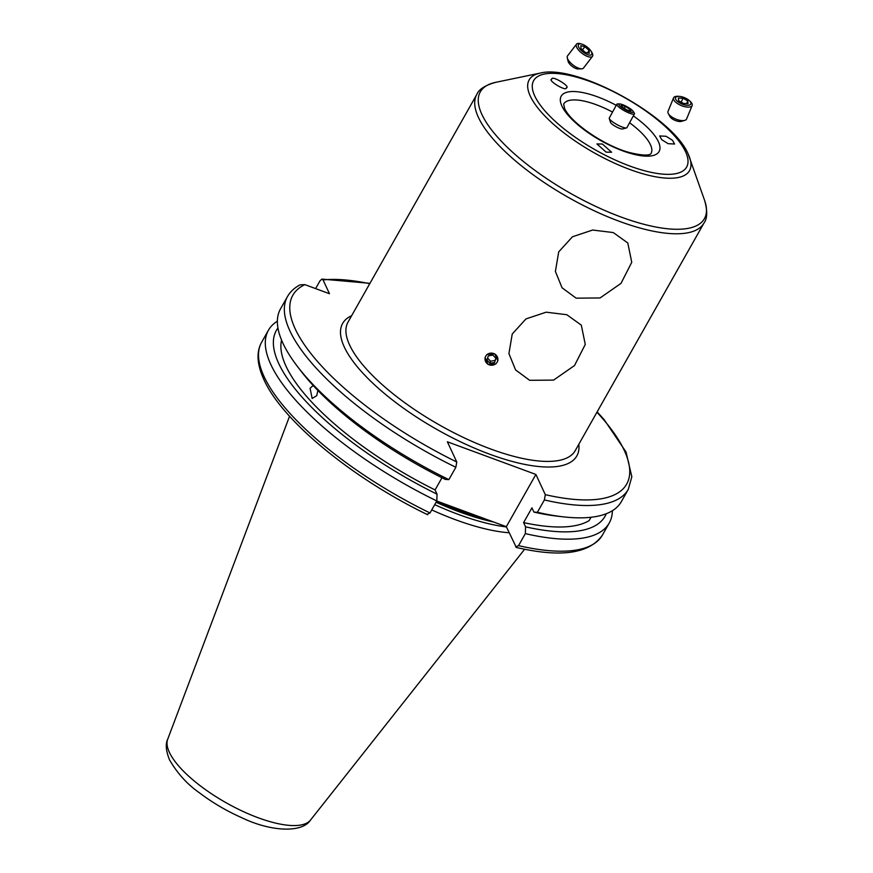 <?xml version="1.0" encoding="UTF-8"?>
<svg xmlns="http://www.w3.org/2000/svg" width="873" height="873" viewBox="0 0 873 873"><rect width="100%" height="100%" fill="white"/><g stroke="black" fill="none" stroke-linecap="round" stroke-linejoin="round"><path stroke-width="1.31" d="M485.028 357.559L488.116 364.456L495.897 363.866M566.795 314.706L581.309 325.127L585.27 344.453L574.521 365.536L553.591 380.104L529.671 380.312L515.594 369.945L508.915 353.576L512.244 334.01L525.983 318.907L546.171 312.185L566.795 314.706M613.272 232.567L627.785 242.978L631.746 262.304L620.998 283.387L600.067 297.955L576.147 298.162L562.07 287.795L555.392 271.427L558.72 251.861L572.459 236.769L592.647 230.036L613.272 232.567M544.381 499.945A195.781 66.763 -150.5 0 0 628.287 489.371L621.314 501.691A195.781 66.763 -150.5 0 1 562.823 516.794A195.781 66.763 -150.5 0 1 537.397 512.276L544.381 499.945L545.309 494.664L535.891 474.443L447.358 441.782L456.775 462.003L455.848 467.284L448.875 479.615A195.781 66.763 -150.5 0 1 297.693 366.791A195.781 66.763 -150.5 0 1 282.983 343.34A195.781 66.763 -150.5 0 1 280.517 308.878L287.49 296.547A195.781 66.763 -150.5 0 0 289.956 331.009A195.781 66.763 -150.5 0 0 455.848 467.284M562.823 516.794L556.963 516.118A188.797 64.384 -150.5 0 1 533.916 512.102L537.397 512.276M317.881 390.471L316.746 395.665L312.152 398.47L310.079 388.256L313.178 385.495M441.967 477.749L435.07 489.939A180.318 61.492 -150.5 0 1 286.038 366.267A180.318 61.492 -150.5 0 1 281.575 340.132M435.07 489.939L437.046 494.173A188.797 64.384 -150.5 0 1 278.771 363.594A188.797 64.384 -150.5 0 1 277.941 327.997M437.046 494.173L436.795 500.96A195.781 66.763 -150.5 0 1 270.903 364.674A195.781 66.763 -150.5 0 1 268.437 330.223A195.781 66.763 -150.5 0 1 277.374 321.188M436.795 500.96L430.007 512.964L427.213 514.252M602.403 144.012L596.914 143.936L606.113 152.142L611.602 152.229L602.403 144.012M566.326 87.867C571.269 86.842 551.594 74.947 551.812 79.094C546.869 80.109 566.544 92.003 566.326 87.867L566.381 87.791M661.701 139.658L668.107 143.674L674.567 144.023L672.505 140.302L666.11 136.286L659.65 135.937L661.701 139.658M497.905 360.691L494.773 353.892L487.003 354.405M287.49 296.547C290.338 291.604 294.561 287.697 300.17 284.827L304.841 284.631L329.47 293.71L323.054 279.927L321.897 279.109L320.042 280.757L315.611 288.603M591.043 517.263L589.155 520.603A180.318 61.492 -150.5 0 1 523.604 522.6L531.941 507.857L533.916 512.102M535.891 474.443L506.329 526.692L516.336 547.447C560.892 557.825 589.591 553.689 602.446 535.04A195.781 66.763 -150.5 0 1 518.54 545.625L525.328 533.621L525.568 526.834L523.604 522.6M506.329 526.692L436.762 501.026M515.747 546.902L518.54 545.625M612.377 510.727A195.781 66.763 -150.5 0 1 609.234 523.036A195.781 66.763 -150.5 0 1 525.328 533.621M606.255 513.75A188.797 64.384 -150.5 0 1 525.568 526.834M448.875 479.615L445.383 479.441A188.797 64.384 -150.5 0 1 301.294 371.472L297.693 366.791M509.166 532.781A140.258 47.829 -150.5 0 1 431.731 509.908M506.449 526.954A140.258 47.829 -150.5 0 1 434.71 504.649M689.681 100.973A8.25 3.416 22.4 0 0 688.939 100.275A8.25 3.416 22.4 0 0 679.521 96.401A8.25 3.416 22.4 0 0 676.728 100.679A8.25 3.416 22.4 0 0 687.455 105.273A8.25 3.416 22.4 0 0 689.681 100.973M679.521 96.401L678.365 96.314A10.04 4.158 22.4 0 0 673.563 97.874A10.04 4.158 22.4 0 0 674.971 101.508A10.04 4.158 22.4 0 0 684.77 106.67A10.04 4.158 22.4 0 0 692.136 105.513A10.04 4.158 22.4 0 0 690.729 101.879A10.04 4.158 22.4 0 0 689.823 101.028L688.939 100.275M673.563 97.874L668.009 111.384A10.04 4.158 22.4 0 0 668.314 113.545A10.04 4.158 22.4 0 0 669.416 115.018A10.04 4.158 22.4 0 0 684.847 120.343A10.04 4.158 22.4 0 0 686.582 119.012L692.136 105.513M668.314 113.545L669.962 116.578A7.028 2.903 22.4 0 0 670.737 117.604A7.028 2.903 22.4 0 0 681.54 121.336L684.847 120.343M682.904 98.169L678.354 98.071L678.659 100.722L683.515 103.483L688.066 103.581L687.76 100.93L682.904 98.169L681.246 102.196M686.68 103.56L687.76 100.93M495.788 363.79A6.471 6.046 -166.3 0 0 496.213 355.224A6.471 6.046 -166.3 0 0 487.112 354.569A6.471 6.046 -166.3 0 0 486.687 363.124A6.471 6.046 -166.3 0 0 495.788 363.79M495.962 358.377L492.852 355.071L488.334 355.868L486.938 359.982L490.048 363.288L494.565 362.491L495.962 358.377M495.82 358.214L494.565 362.491M490.048 363.288L490.55 361.215L495.067 360.418M490.55 361.215L487.592 358.072M579.028 44.076A8.25 3.23 37.4 0 0 581.833 51.016A8.25 3.23 37.4 0 0 591.097 54.923A8.25 3.23 37.4 0 0 590.934 50.983A8.25 3.23 37.4 0 0 582.084 44.217A8.25 3.23 37.4 0 0 579.028 44.076M582.084 44.217L580.861 43.825A10.04 3.939 37.4 0 0 577.151 43.65A10.04 3.939 37.4 0 0 576.507 44.152A10.04 3.939 37.4 0 0 581.309 52.751A10.04 3.939 37.4 0 0 591.818 56.854A10.04 3.939 37.4 0 0 592.461 56.352A10.04 3.939 37.4 0 0 591.632 52.064L590.934 50.983M576.507 44.152L567.548 55.872A10.04 3.939 37.4 0 0 567.286 57.782A10.04 3.939 37.4 0 0 573.135 65.093A10.04 3.939 37.4 0 0 581.713 68.814A10.04 3.939 37.4 0 0 582.858 68.574A10.04 3.939 37.4 0 0 583.491 68.072L592.461 56.352M567.286 57.782L568.072 61.241A7.028 2.75 37.4 0 0 572.164 66.359A7.028 2.75 37.4 0 0 578.177 68.967L581.713 68.814M580.981 48.517L585.216 52.325L589.297 53.308L589.144 50.481L584.91 46.673L580.829 45.691L580.981 48.517M582.466 49.859L584.91 46.673M587.343 52.838L589.144 50.481M627.24 110.685A8.25 1.713 28.7 0 0 633.143 111.318A8.25 1.713 28.7 0 0 624.992 105.688A8.25 1.713 28.7 0 0 619.688 103.942A8.25 1.713 28.7 0 0 620.179 106.233A8.25 1.713 28.7 0 0 627.24 110.685M619.688 103.942L617.811 103.909A10.04 2.084 28.7 0 0 616.829 104.247A10.04 2.084 28.7 0 0 627 112.115A10.04 2.084 28.7 0 0 634.431 113.894A10.04 2.084 28.7 0 0 634.191 112.89L633.143 111.318M616.829 104.247L609.289 118.008A10.04 2.084 28.7 0 0 609.278 118.499A10.04 2.084 28.7 0 0 619.459 125.865A10.04 2.084 28.7 0 0 626.487 127.927A10.04 2.084 28.7 0 0 626.901 127.654L634.431 113.894M609.278 118.499L610.5 122.384A7.028 1.462 28.7 0 0 617.637 127.545A7.028 1.462 28.7 0 0 622.547 128.986L626.487 127.927M630.884 111.144L630.099 109.387L625.319 106.43L621.336 105.229L622.133 106.975L626.901 109.943L630.884 111.144M624.293 108.317L625.319 106.43M629.389 110.696L630.099 109.387M348.011 322.115A130.524 44.512 29.5 0 0 349.647 345.086A130.524 44.512 29.5 0 0 465.331 438.366A130.524 44.512 29.5 0 0 575.209 450.654L703.998 223.019A130.524 44.512 -150.5 0 1 594.12 210.731A130.524 44.512 -150.5 0 1 478.448 117.44A130.524 44.512 -150.5 0 1 476.8 94.47L348.011 322.115M578.821 444.259A134.54 45.876 -150.5 0 1 478.12 449.671A134.54 45.876 -150.5 0 1 344.344 347.105A134.54 45.876 -150.5 0 1 351.623 315.72M688.35 154.445A92.123 31.417 -150.5 0 1 689.659 157.642A92.123 31.417 -150.5 0 1 626.978 168.402A92.123 31.417 -150.5 0 1 530.304 96.139A92.123 31.417 -150.5 0 1 540.223 73.092L495.788 82.313A128.757 43.912 29.5 0 0 481.929 114.516A128.757 43.912 29.5 0 0 617.036 215.511A128.757 43.912 29.5 0 0 704.642 200.484C707.588 211.015 707.37 218.523 703.998 223.019M534.778 96.041A87.867 29.966 29.5 0 0 629.793 166.023A87.867 29.966 29.5 0 0 685.512 151.651A87.867 29.966 29.5 0 0 590.497 81.669A87.867 29.966 29.5 0 0 534.778 96.041M629.575 122.755A50.198 17.122 -150.5 0 1 650.418 144.656A50.198 17.122 -150.5 0 1 651.051 153.495C651.051 152.197 652.982 158.46 628.407 152.251C603.821 145.365 570.877 122.787 564.591 108.438L563.663 104.051A50.198 17.122 -150.5 0 1 612.53 112.082M633.34 115.88A56.221 19.173 -150.5 0 1 658.373 141.633A56.221 19.173 -150.5 0 1 622.711 150.833A56.221 19.173 -150.5 0 1 561.917 106.059A56.221 19.173 -150.5 0 1 616.24 105.317M483.795 518.376A139.462 47.557 -150.5 0 1 436.707 501.113M489.447 520.461A139.462 47.557 -150.5 0 1 436.38 501.691M493.703 522.032A139.538 47.579 -150.5 0 1 436.085 502.226M167.703 739.224C165.335 743.96 165.935 750.813 169.482 759.772C177.35 773.38 187.324 784.39 199.426 792.804C212.325 802.582 226.369 810.853 241.559 817.619C271.208 831.98 302.451 832.995 310.537 820.031A82.171 28.023 -150.5 0 1 240.271 810.144A82.171 28.023 -150.5 0 1 169.373 752.33A82.171 28.023 -150.5 0 1 167.703 739.224L289.563 416.225M456.775 462.003A191.765 65.388 -150.5 0 1 295.26 328.99A191.765 65.388 -150.5 0 1 304.841 284.631M430.007 512.964A195.781 66.763 -150.5 0 1 264.115 376.678A195.781 66.763 -150.5 0 1 261.649 342.227C256.182 351.961 256.946 364.434 263.919 379.646C282.295 420.928 352.517 478.437 427.65 514.732M596.936 412.242A191.765 65.388 -150.5 0 1 545.309 494.664M323.054 279.927A191.765 65.388 -150.5 0 1 369.737 283.703M704.642 200.484L688.186 154.03C672.701 116.687 576.562 63.565 540.223 73.092M609.234 523.036L602.446 535.04M268.437 330.223L261.649 342.227M628.287 489.371L631.834 476.756L626.028 451.985L604.061 419.531L597.154 411.87M321.897 279.109L369.956 283.321M310.537 820.031L524.64 549.226M476.8 94.47C478.917 89.275 485.246 85.216 495.788 82.313"/></g></svg>
